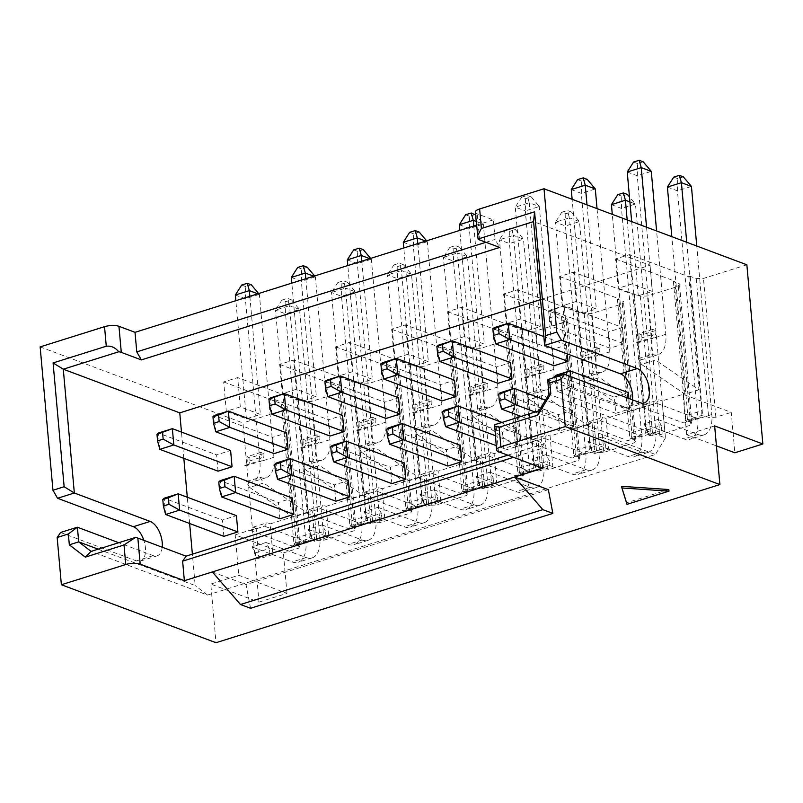 <?xml version="1.0" encoding="UTF-8"?>
<svg xmlns="http://www.w3.org/2000/svg" width="803" height="803" viewBox="0 0 803 803"><rect width="100%" height="100%" fill="white"/><g stroke="black" fill="none" stroke-linecap="round" stroke-linejoin="round"><path stroke-width="0.6" stroke-dasharray="4.01 3.01" d="M40.15 346.896L242.978 422.94L258.978 602.13L210.777 584.062L216.007 642.711M60.596 532.479L136.41 560.906A18.148 9.606 72.6 0 0 140.314 561.116A18.148 9.606 72.6 0 0 143.847 540.329M162.216 547.214A18.148 9.606 -107.4 0 1 157.107 555.847A18.148 9.606 -107.4 0 1 153.202 555.636L118.724 542.708M98.147 549.162L195.179 585.538L192.379 554.17M189.638 523.506L187.3 497.238M183.827 458.342L181.478 432.074M540.539 299.639L650.049 265.261L533.573 221.598M650.049 265.261L665.456 437.936L548.981 394.273M547.676 379.608L623.489 408.034A18.148 9.606 72.6 0 0 627.394 408.245A18.148 9.606 72.6 0 0 632.473 399.834M538.954 410.815L655.429 454.488L207.535 595.063L91.06 551.39M507.787 455.181L544.364 443.698L496.164 425.63A10.369 3.363 -5.1 0 1 494.638 424.727M665.456 437.936L655.429 454.488M207.535 595.063L195.179 585.538M544.364 443.698L540.931 448.706L542.677 468.259M540.931 448.706L513.498 457.319M475.336 212.143A10.369 3.363 174.9 0 0 477.263 213.859L493.333 219.881L495.08 239.424L499.677 247.444M493.333 219.881L476.5 225.161M485.935 242.295L495.08 239.424M250.546 608.283L246.029 584.554L548.349 489.669M212.353 571.927L246.029 584.554M714.65 425.921L686.655 434.704L716.437 445.866M258.978 602.13L286.972 593.347L238.772 575.279L210.777 584.062M686.655 434.704L683.052 394.303L731.252 412.381L734.855 452.772M286.972 593.347L283.359 552.946L235.169 534.878L238.772 575.279M668.829 489.529L626.842 502.698L621.743 486.337M626.982 504.334L626.842 502.698M623.961 343.784L609.969 348.181L608.513 331.89L622.506 327.494L623.961 343.784L565.724 321.953L551.731 326.349L550.276 310.058L608.513 331.89M553.98 365.746L552.524 349.456L566.527 345.069L567.309 353.912M442.011 400.898L440.556 384.607L454.548 380.21M497.99 383.322L496.545 367.031L510.537 362.635M628.849 398.479L629.783 408.948L615.781 413.344L614.325 397.053L628.327 392.657M517.805 444.089L503.812 448.486L502.357 432.195L516.349 427.798L517.805 444.089L495.28 435.648M559.801 430.91L558.346 414.619L572.338 410.233L573.794 426.523L559.801 430.91L521.127 416.416M223.876 536.344L222.431 520.053L236.423 515.656M279.866 518.768L278.41 502.477L292.412 498.081M391.834 483.627L390.388 467.336L404.381 462.94M447.823 466.051L446.368 449.76L460.37 445.374M335.855 501.202L334.399 484.912L348.392 480.515M386.022 418.463L384.567 402.173L398.569 397.786M218.065 471.18L216.609 454.889L230.612 450.493M274.054 453.605L272.598 437.314L286.591 432.927M330.033 436.039L328.588 419.748L342.58 415.352M235.169 534.878L256.157 528.284L258.897 558.918L272.89 554.522L270.159 523.897L312.146 510.718L314.876 541.342L328.879 536.946L326.138 506.322L368.135 493.142L370.866 523.767L384.858 519.38L382.128 488.756L424.114 475.577L426.855 506.201L440.847 501.805L438.117 471.18L480.104 458.001L482.834 488.625L496.836 484.239L494.096 453.615L536.093 440.435L538.823 471.06L552.815 466.663L550.085 436.039L592.072 422.86L594.812 453.484L608.804 449.088L606.074 418.463L648.061 405.284L650.791 435.919L664.794 431.522L662.063 400.898L683.052 394.303M240.308 406.9L226.305 411.287L223.686 381.967L237.688 377.571L240.308 406.9L260.383 414.428L246.391 418.815L226.305 411.287M307.017 512.786L293.015 517.172L249.603 487.411L263.595 483.015L307.017 512.786L296.929 399.784L237.688 377.571M255.444 552.896L269.437 548.509L265.994 542.487L251.991 546.883L255.444 552.896L255.876 557.784L258.897 558.918M255.876 557.784L269.878 553.387L269.437 548.509M272.89 554.522L269.878 553.387M296.287 389.325L282.295 393.721L279.675 364.391L293.677 360.005L296.287 389.325L316.372 396.853L302.38 401.249L282.295 393.721M311.434 535.33L325.426 530.934L321.983 524.921L307.981 529.307L311.434 535.33L311.865 540.208L314.876 541.342M311.865 540.208L325.867 535.822L325.426 530.934M328.879 536.946L325.867 535.822M362.996 495.21L349.004 499.607L305.582 469.835L319.584 465.449L362.996 495.21L352.918 382.208L293.677 360.005M352.276 371.749L338.284 376.145L335.664 346.826L349.656 342.429L352.276 371.749L372.361 379.277L358.359 383.673L338.284 376.145M367.413 517.754L381.415 513.358L377.962 507.345L363.97 511.742L367.413 517.754L367.854 522.643L370.866 523.767M367.854 522.643L381.847 518.246L381.415 513.358M384.858 519.38L381.847 518.246M418.985 477.634L404.993 482.031L361.571 452.27L375.573 447.873L418.985 477.634L408.898 364.642L349.656 342.429M408.265 354.183L394.263 358.57L391.653 329.25L405.645 324.864L408.265 354.183L428.34 361.711L414.348 366.108L394.263 358.57M423.402 500.179L437.394 495.792L433.951 489.77L419.959 494.166L423.402 500.179L423.843 505.067L426.855 506.201M423.843 505.067L437.836 500.681L437.394 495.792M440.847 501.805L437.836 500.681M474.974 460.069L460.972 464.455L417.56 434.694L431.552 430.308L474.974 460.069L464.887 347.067L405.645 324.864M464.244 336.608L450.252 341.004L447.632 311.684L461.635 307.288L464.244 336.608L484.329 344.136L470.337 348.532L450.252 341.004M479.391 482.613L493.383 478.217L489.94 472.204L475.938 476.591L479.391 482.613L479.823 487.501L482.834 488.625M479.823 487.501L493.825 483.105L493.383 478.217M496.836 484.239L493.825 483.105M530.964 442.493L516.961 446.89L473.539 417.128L487.541 412.732L530.964 442.493L520.876 329.501L461.635 307.288M520.234 319.042L506.241 323.428L503.622 294.109L517.614 289.712L520.234 319.042L540.319 326.57L526.316 330.956L506.241 323.428M535.37 465.037L549.372 460.651L545.92 454.628L531.927 459.025L535.37 465.037L535.812 469.926L538.823 471.06M535.812 469.926L549.804 465.539L549.372 460.651M552.815 466.663L549.804 465.539M586.943 424.928L572.951 429.314L529.528 399.553L543.531 395.156L586.943 424.928L576.865 311.925L517.614 289.712M576.223 301.466L562.22 305.863L559.611 276.533L573.603 272.147L576.223 301.466L596.298 308.994L582.305 313.391L562.22 305.863M591.359 447.472L605.362 443.075L601.909 437.063L587.916 441.449L591.359 447.472L591.801 452.36L594.812 453.484M591.801 452.36L605.793 447.964L605.362 443.075M608.804 449.088L605.793 447.964M642.932 407.352L628.93 411.748L585.517 381.987L599.51 377.591L642.932 407.352L632.844 294.36L573.603 272.147M632.202 283.901L618.21 288.287L615.59 258.967L629.592 254.571L632.202 283.901L652.287 291.429L638.295 295.815L618.21 288.287M647.348 429.896L661.341 425.51L657.898 419.487L643.896 423.884L647.348 429.896L647.78 434.784L650.791 435.919M647.78 434.784L661.782 430.388L661.341 425.51M664.794 431.522L661.782 430.388M698.921 389.786L684.919 394.173L641.507 364.411L655.499 360.015L698.921 389.786L688.833 276.784L629.592 254.571M256.157 528.284L253.146 527.159L250.546 530.592L264.538 526.196L267.148 522.763L270.159 523.897M253.146 527.159L267.148 522.763M249.603 487.411L246.18 481.72L260.172 477.323L263.595 483.015M312.146 510.718L309.135 509.584L306.525 513.017L320.527 508.63L323.127 505.197L326.138 506.322M309.135 509.584L323.127 505.197M305.582 469.835L302.169 464.144L316.161 459.758L319.584 465.449M368.135 493.142L365.124 492.018L362.514 495.451L376.507 491.055L379.116 487.622L382.128 488.756M365.124 492.018L379.116 487.622M361.571 452.27L358.148 446.578L372.15 442.182L375.573 447.873M424.114 475.577L421.103 474.443L418.504 477.875L432.496 473.479L435.106 470.056L438.117 471.18M421.103 474.443L435.106 470.056M417.56 434.694L414.137 429.003L428.14 424.616L431.552 430.308M480.104 458.001L477.092 456.877L474.483 460.31L488.485 455.913L491.085 452.48L494.096 453.615M477.092 456.877L491.085 452.48M473.539 417.128L470.126 411.437L484.119 407.041L487.541 412.732M536.093 440.435L533.082 439.301L530.472 442.734L544.464 438.338L547.074 434.905L550.085 436.039M533.082 439.301L547.074 434.905M529.528 399.553L526.116 393.861L540.108 389.475L543.531 395.156M592.072 422.86L589.061 421.726L586.461 425.158L600.453 420.772L603.063 417.339L606.074 418.463M589.061 421.726L603.063 417.339M585.517 381.987L582.095 376.296L596.097 371.899L599.51 377.591M648.061 405.284L645.05 404.16L642.44 407.593L656.442 403.196L659.042 399.764L662.063 400.898M645.05 404.16L659.042 399.764M641.507 364.411L638.084 358.72L652.076 354.324L655.499 360.015M746.86 264.799L703.468 278.42L696.261 278.601L690.229 276.342L688.833 276.784M615.59 258.967L674.831 281.18L673.436 281.612L679.458 283.871L678.274 286.32L647.479 295.986L640.272 296.177L634.25 293.918L632.844 294.36M559.611 276.533L618.852 298.746L617.447 299.188L623.479 301.446L622.285 303.895L591.5 313.561L584.283 313.742L578.26 311.484L576.865 311.925M503.622 294.109L562.863 316.322L561.468 316.763L567.49 319.022L566.306 321.461L535.511 331.127L528.294 331.318L522.271 329.059L520.876 329.501M447.632 311.684L506.874 333.887L505.478 334.329L511.501 336.587L510.317 339.037L479.521 348.703L472.315 348.893L466.292 346.635L464.887 347.067M391.653 329.25L450.895 351.463L449.489 351.905L455.512 354.163L454.327 356.612L423.542 366.268L416.325 366.459L410.303 364.201L408.898 364.642M335.664 346.826L394.905 369.039L393.51 369.47L399.533 371.729L398.348 374.178L367.553 383.844L360.336 384.035L354.314 381.776L352.918 382.208M279.675 364.391L338.916 386.604L337.521 387.046L343.543 389.304L342.359 391.754L311.564 401.42L304.357 401.6L298.325 399.342L296.929 399.784M223.686 381.967L282.937 404.18L281.532 404.612L287.554 406.87L286.37 409.319L242.978 422.94M283.359 552.946L298.756 548.118L299.941 545.669L293.918 543.41L310.721 538.14L316.743 540.399L323.95 540.208L354.745 530.542L355.93 528.093L349.907 525.835L366.7 520.565L372.722 522.823L379.939 522.633L410.734 512.976L411.919 510.527L405.896 508.269L421.284 503.431L422.689 502.999L428.712 505.258L435.929 505.067L466.714 495.401L467.908 492.952L461.876 490.693L463.281 490.252L478.678 485.424L484.701 487.682L491.908 487.491L522.703 477.825L523.887 475.386L517.865 473.128L534.657 467.848L540.69 470.106L547.897 469.926L578.692 460.26L579.876 457.81L573.854 455.552L575.249 455.11L590.647 450.282L596.669 452.541L603.886 452.35L634.671 442.684L635.866 440.235L629.833 437.976L646.636 432.707L652.658 434.965L659.865 434.784L690.66 425.118L691.845 422.669L685.822 420.411L702.615 415.141L708.647 417.399L715.854 417.209L731.252 412.381M286.37 409.319L298.756 548.118M323.95 540.208L311.564 401.42M342.359 391.754L354.745 530.542M379.939 522.633L367.553 383.844M398.348 374.178L410.734 512.976M435.929 505.067L423.542 366.268M454.327 356.612L466.714 495.401M491.908 487.491L479.521 348.703M510.317 339.037L522.703 477.825M547.897 469.926L535.511 331.127M566.306 321.461L578.692 460.26M603.886 452.35L591.5 313.561M622.285 303.895L634.671 442.684M659.865 434.784L647.479 295.986M678.274 286.32L690.66 425.118M715.854 417.209L703.468 278.42M299.941 545.669L287.554 406.87M281.532 404.612L293.918 543.41M298.325 399.342L310.721 538.14M293.015 517.172L282.937 404.18M304.357 401.6L316.743 540.399M355.93 528.093L343.543 389.304M337.521 387.046L349.907 525.835M354.314 381.776L366.7 520.565M349.004 499.607L338.916 386.604M360.336 384.035L372.722 522.823M411.919 510.527L399.533 371.729M393.51 369.47L405.896 508.269M410.303 364.201L422.689 502.999M404.993 482.031L394.905 369.039M416.325 366.459L428.712 505.258M467.908 492.952L455.512 354.163M449.489 351.905L461.876 490.693M466.292 346.635L478.678 485.424M460.972 464.455L450.895 351.463M472.315 348.893L484.701 487.682M523.887 475.386L511.501 336.587M505.478 334.329L517.865 473.128M522.271 329.059L534.657 467.848M516.961 446.89L506.874 333.887M528.294 331.318L540.69 470.106M579.876 457.81L567.49 319.022M561.468 316.763L573.854 455.552M578.26 311.484L590.647 450.282M572.951 429.314L562.863 316.322M584.283 313.742L596.669 452.541M635.866 440.235L623.479 301.446M617.447 299.188L629.833 437.976M634.25 293.918L646.636 432.707M628.93 411.748L618.852 298.746M640.272 296.177L652.658 434.965M691.845 422.669L679.458 283.871M673.436 281.612L685.822 420.411M690.229 276.342L702.615 415.141M684.919 394.173L674.831 281.18M696.261 278.601L708.647 417.399M686.726 242.255L701.762 410.745A10.369 5.491 -107.4 0 1 701.3 415.603A10.369 5.491 -107.4 0 1 698.841 418.383A10.369 5.491 -107.4 0 1 696.602 418.253L656.442 403.196M657.898 419.487L698.058 434.543A27.663 14.635 72.6 0 0 704.02 434.875A27.663 14.635 72.6 0 0 711.799 414.509L696.763 246.019M667.403 187.069L677.451 190.833L697.807 418.895A27.663 14.635 -107.4 0 1 690.018 439.261A27.663 14.635 -107.4 0 1 684.066 438.94L643.896 423.884M642.44 407.593L682.61 422.649A10.369 5.491 72.6 0 0 684.839 422.769A10.369 5.491 72.6 0 0 687.298 419.999A10.369 5.491 72.6 0 0 687.759 415.131L671.83 236.674M530.472 442.734L570.642 457.79A10.369 5.491 72.6 0 0 572.87 457.911A10.369 5.491 72.6 0 0 575.329 455.14A10.369 5.491 72.6 0 0 575.791 450.272L555.435 222.21L565.473 225.974L585.829 454.036A27.663 14.635 -107.4 0 1 578.05 474.412A27.663 14.635 -107.4 0 1 572.087 474.081L531.927 459.025M545.92 454.628L586.09 469.685A27.663 14.635 72.6 0 0 592.042 470.016A27.663 14.635 72.6 0 0 599.831 449.65L579.475 221.588L569.427 217.824L589.783 445.886A10.369 5.491 -107.4 0 1 589.322 450.744A10.369 5.491 -107.4 0 1 586.863 453.524A10.369 5.491 -107.4 0 1 584.634 453.404L544.464 438.338M611.424 204.645L621.462 208.409L641.818 436.471A27.663 14.635 -107.4 0 1 634.029 456.837A27.663 14.635 -107.4 0 1 628.076 456.516L587.916 441.449M586.461 425.158L626.621 440.225A10.369 5.491 72.6 0 0 628.859 440.345A10.369 5.491 72.6 0 0 631.309 437.575A10.369 5.491 72.6 0 0 631.78 432.707L612.287 214.341M627.173 219.932L645.773 428.31A10.369 5.491 -107.4 0 1 645.311 433.178A10.369 5.491 -107.4 0 1 642.852 435.949A10.369 5.491 -107.4 0 1 640.623 435.828L600.453 420.772M601.909 437.063L642.069 452.119A27.663 14.635 72.6 0 0 648.031 452.44A27.663 14.635 72.6 0 0 655.81 432.074L635.464 204.012L629.913 201.934M265.994 542.487L306.154 557.543A27.663 14.635 72.6 0 0 312.116 557.874A27.663 14.635 72.6 0 0 319.895 537.508L299.539 309.446L289.502 305.672L309.858 533.744A10.369 5.491 -107.4 0 1 309.396 538.602A10.369 5.491 -107.4 0 1 306.937 541.383A10.369 5.491 -107.4 0 1 304.698 541.252L264.538 526.196M250.546 530.592L290.706 545.649A10.369 5.491 72.6 0 0 292.944 545.769A10.369 5.491 72.6 0 0 295.394 542.999A10.369 5.491 72.6 0 0 295.855 538.13L275.509 310.068L285.547 313.832L305.903 541.895A27.663 14.635 -107.4 0 1 298.114 562.261A27.663 14.635 -107.4 0 1 292.162 561.939L251.991 546.883M321.983 524.921L362.143 539.977A27.663 14.635 72.6 0 0 368.095 540.299A27.663 14.635 72.6 0 0 375.884 519.932L355.528 291.87L345.491 288.106L365.837 516.168A10.369 5.491 -107.4 0 1 365.375 521.037A10.369 5.491 -107.4 0 1 362.926 523.807A10.369 5.491 -107.4 0 1 360.688 523.686L320.527 508.63M306.525 513.017L346.695 528.073A10.369 5.491 72.6 0 0 348.924 528.203A10.369 5.491 72.6 0 0 351.383 525.423A10.369 5.491 72.6 0 0 351.844 520.565L331.488 292.503L341.536 296.267L361.882 524.329A27.663 14.635 -107.4 0 1 354.103 544.695A27.663 14.635 -107.4 0 1 348.151 544.364L307.981 529.307M433.951 489.77L474.111 504.836A27.663 14.635 72.6 0 0 480.074 505.157A27.663 14.635 72.6 0 0 487.853 484.791L467.497 256.729L457.459 252.965L477.815 481.027A10.369 5.491 -107.4 0 1 477.353 485.895A10.369 5.491 -107.4 0 1 474.894 488.666A10.369 5.491 -107.4 0 1 472.666 488.545L432.496 473.479M418.504 477.875L458.664 492.932A10.369 5.491 72.6 0 0 460.902 493.052A10.369 5.491 72.6 0 0 463.351 490.282A10.369 5.491 72.6 0 0 463.813 485.424L443.467 257.351L453.504 261.116L473.86 489.188A27.663 14.635 -107.4 0 1 466.071 509.554A27.663 14.635 -107.4 0 1 460.119 509.222L419.959 494.166M489.94 472.204L530.1 487.26A27.663 14.635 72.6 0 0 536.063 487.582A27.663 14.635 72.6 0 0 543.842 467.216L523.486 239.153L513.448 235.389L533.804 463.451A10.369 5.491 -107.4 0 1 533.333 468.32A10.369 5.491 -107.4 0 1 530.883 471.09A10.369 5.491 -107.4 0 1 528.645 470.97L488.485 455.913M474.483 460.31L514.653 475.366A10.369 5.491 72.6 0 0 516.881 475.486A10.369 5.491 72.6 0 0 519.34 472.716A10.369 5.491 72.6 0 0 519.802 467.848L499.446 239.786L509.493 243.55L529.85 471.612A27.663 14.635 -107.4 0 1 522.06 491.978A27.663 14.635 -107.4 0 1 516.108 491.657L475.938 476.591M377.962 507.345L418.132 522.402A27.663 14.635 72.6 0 0 424.084 522.733A27.663 14.635 72.6 0 0 431.873 502.367L411.517 274.295L401.47 270.531L421.826 498.603A10.369 5.491 -107.4 0 1 421.364 503.461A10.369 5.491 -107.4 0 1 418.905 506.231A10.369 5.491 -107.4 0 1 416.677 506.111L376.507 491.055M362.514 495.451L402.674 510.507A10.369 5.491 72.6 0 0 404.913 510.628A10.369 5.491 72.6 0 0 407.372 507.857A10.369 5.491 72.6 0 0 407.834 502.989L387.478 274.927L397.515 278.691L417.871 506.753A27.663 14.635 -107.4 0 1 410.092 527.119A27.663 14.635 -107.4 0 1 404.13 526.798L363.97 511.742M235.339 295.012L245.377 298.776L259.921 461.675A27.663 14.635 -107.4 0 1 252.132 482.041A27.663 14.635 -107.4 0 1 246.18 481.72M246.391 418.815L235.851 300.693M249.843 296.297L260.383 414.428M260.172 477.323A27.663 14.635 72.6 0 0 266.134 477.655A27.663 14.635 72.6 0 0 273.913 457.288L259.379 294.38L257.813 293.798M291.328 277.436L301.366 281.201L315.91 444.109A27.663 14.635 -107.4 0 1 308.121 464.475A27.663 14.635 -107.4 0 1 302.169 464.144M302.38 401.249L291.83 283.118M305.833 278.731L316.372 396.853M316.161 459.758A27.663 14.635 72.6 0 0 322.123 460.079A27.663 14.635 72.6 0 0 329.903 439.713L315.368 276.814L313.802 276.222M347.308 259.871L357.355 263.635L371.889 426.534A27.663 14.635 -107.4 0 1 364.11 446.9A27.663 14.635 -107.4 0 1 358.148 446.578M358.359 383.673L347.819 265.552M361.812 261.156L372.361 379.277M372.15 442.182A27.663 14.635 72.6 0 0 378.103 442.513A27.663 14.635 72.6 0 0 385.892 422.147L371.347 259.239L369.781 258.656M403.297 242.295L413.344 246.059L427.879 408.968A27.663 14.635 -107.4 0 1 420.099 429.334A27.663 14.635 -107.4 0 1 414.137 429.003M414.348 366.108L403.809 247.976M417.801 243.58L428.34 361.711M428.14 424.616A27.663 14.635 72.6 0 0 434.092 424.938A27.663 14.635 72.6 0 0 441.871 404.571L427.337 241.673L425.771 241.081M459.286 224.73L469.323 228.494L483.868 391.392A27.663 14.635 -107.4 0 1 476.079 411.758A27.663 14.635 -107.4 0 1 470.126 411.437M470.337 348.532L459.788 230.401M473.79 226.014L484.329 344.136M484.119 407.041A27.663 14.635 72.6 0 0 490.081 407.372A27.663 14.635 72.6 0 0 497.86 386.996L483.326 224.097L476.159 221.417M526.316 330.956L515.275 207.154L525.313 210.918L539.847 373.827A27.663 14.635 -107.4 0 1 532.068 394.193A27.663 14.635 -107.4 0 1 526.116 393.861M540.108 389.475A27.663 14.635 72.6 0 0 546.06 389.796A27.663 14.635 72.6 0 0 553.849 369.43L539.305 206.522L529.267 202.757L540.319 326.57M571.254 189.578L581.302 193.352L595.836 356.251A27.663 14.635 -107.4 0 1 588.057 376.617A27.663 14.635 -107.4 0 1 582.095 376.296M582.305 313.391L572.127 199.285M587.013 204.865L596.298 308.994M596.097 371.899A27.663 14.635 72.6 0 0 602.049 372.221A27.663 14.635 72.6 0 0 609.828 351.855L597.051 208.629M627.243 172.013L637.281 175.777L651.825 338.675A27.663 14.635 -107.4 0 1 644.036 359.041A27.663 14.635 -107.4 0 1 638.084 358.72M638.295 295.815L631.67 221.608M646.556 227.189L652.287 291.429M652.076 354.324A27.663 14.635 72.6 0 0 658.038 354.655A27.663 14.635 72.6 0 0 665.817 334.289L656.593 230.963M643.193 161.794L637.602 163.551L637.281 175.777L651.283 171.38M587.214 179.37L581.613 181.127L581.302 193.352L595.294 188.956M525.624 198.702L525.313 210.918L539.305 206.522L531.225 196.936L525.624 198.702L521.609 197.197L515.275 207.154L529.267 202.757L527.21 195.43L531.225 196.936M475.235 214.511L469.645 216.268L469.323 228.494L483.326 224.097L475.587 214.923M419.256 232.087L413.655 233.844L413.344 246.059L427.337 241.673L426.614 240.82M363.267 249.653L357.666 251.409L357.355 263.635L371.347 259.239L370.635 258.385M307.278 267.228L301.677 268.985L301.366 281.201L315.368 276.814L314.646 275.961M251.299 284.794L245.698 286.551L245.377 298.776L259.379 294.38L258.656 293.527M245.698 286.551L241.683 285.045M301.677 268.985L297.662 267.479M581.613 181.127L577.598 179.621M357.666 251.409L353.651 249.904M413.655 233.844L409.64 232.338M469.645 216.268L465.62 214.762M637.602 163.551L633.577 162.045M341.847 284.041L341.536 296.267L355.528 291.87L347.448 282.285L341.847 284.041L337.832 282.536L331.488 292.503L345.491 288.106L343.433 280.779L347.448 282.285M453.815 248.9L453.504 261.116L467.497 256.729L459.416 247.143L453.815 248.9L449.8 247.394L443.467 257.351L457.459 252.965L455.401 245.638L459.416 247.143M509.805 231.324L509.493 243.55L523.486 239.153L515.406 229.568L509.805 231.324L505.79 229.819L499.446 239.786L513.448 235.389L511.391 228.062L515.406 229.568M397.836 266.466L397.515 278.691L411.517 274.295L403.427 264.709L397.836 266.466L393.811 264.96L387.478 274.927L401.47 270.531L399.412 263.203L403.427 264.709M683.363 176.861L677.762 178.617L677.451 190.833L691.443 186.447M677.762 178.617L673.747 177.112M627.374 194.426L621.773 196.183L621.462 208.409L635.464 204.012L629.462 196.906M621.773 196.183L617.758 194.677M565.794 213.759L565.473 225.974L579.475 221.588L571.385 212.002L565.794 213.759L561.779 212.253L555.435 222.21L569.427 217.824L567.37 210.496L571.385 212.002M285.858 301.617L285.547 313.832L299.539 309.446L291.459 299.86L285.858 301.617L281.843 300.111L275.509 310.068L289.502 305.672L287.444 298.355L291.459 299.86M521.609 197.197L527.21 195.43M337.832 282.536L343.433 280.779M449.8 247.394L455.401 245.638M505.79 229.819L511.391 228.062M393.811 264.96L399.412 263.203M561.779 212.253L567.37 210.496M281.843 300.111L287.444 298.355M609.969 348.181L551.731 326.349L549.463 317.878L555.064 316.121L565.724 321.953L564.268 305.662L548.881 311.363L549.463 317.878M548.881 311.363L550.276 310.058L564.268 305.662L622.506 327.494M566.527 345.069L543.832 336.557M495.742 343.915L494.287 327.624L552.524 349.456M383.774 379.056L382.318 362.765L440.556 384.607M439.753 361.491L438.308 345.2L496.545 367.031M570.602 376.637L571.545 387.116L557.543 391.503L556.088 375.212L614.325 397.053M615.781 413.344L557.543 391.503L555.285 383.041L560.885 381.284L571.545 387.116L629.783 408.948M503.812 448.486L496.174 445.615M445.575 426.644L444.119 410.363L502.357 432.195M516.349 427.798L501.995 422.418M501.554 409.078L500.108 392.787L558.346 414.619M572.338 410.233L545.428 400.135M535.119 412.019L573.794 426.523M165.639 514.502L164.183 498.211L222.431 520.053M221.628 496.937L220.173 480.646L278.41 502.477M333.596 461.795L332.141 445.504L390.388 467.336M389.585 444.22L388.13 427.929L446.368 449.76M277.617 479.361L276.162 463.07L334.399 484.912M327.785 396.632L326.329 380.341L384.567 402.173M159.827 449.349L158.372 433.058L216.609 454.889M215.816 431.773L214.361 415.482L272.598 437.314M271.795 414.197L270.34 397.917L328.588 419.748M555.064 316.121L554.482 309.607M560.885 381.284L560.374 375.623M554.773 377.38L555.285 383.041M596.78 346.966L582.787 351.353L585.799 352.487L599.791 348.09L596.78 346.966L597.211 351.855L583.219 356.241L582.787 351.353M599.791 348.09A10.369 5.491 -107.4 0 1 596.87 355.729L582.878 360.125A10.369 5.491 72.6 0 1 580.639 360.005L583.219 356.241M582.878 360.125A10.369 5.491 72.6 0 0 585.799 352.487M580.639 360.005L594.642 355.609A10.369 5.491 -107.4 0 0 596.87 355.729M597.211 351.855L594.642 355.609M540.79 364.532L526.798 368.928L529.809 370.053L543.802 365.666L540.79 364.532L541.232 369.42L527.23 373.817L526.798 368.928M543.802 365.666A10.369 5.491 -107.4 0 1 540.891 373.305L526.888 377.691A10.369 5.491 72.6 0 1 524.66 377.571L527.23 373.817M526.888 377.691A10.369 5.491 72.6 0 0 529.809 370.053M524.66 377.571L538.652 373.184A10.369 5.491 -107.4 0 0 540.891 373.305M541.232 369.42L538.652 373.184M484.811 382.108L470.809 386.504L473.82 387.628L487.822 383.232L484.811 382.108L485.243 386.996L471.251 391.382L470.809 386.504M487.822 383.232A10.369 5.491 -107.4 0 1 484.902 390.87L470.909 395.267A10.369 5.491 72.6 0 1 468.671 395.146L471.251 391.382M470.909 395.267A10.369 5.491 72.6 0 0 473.82 387.628M468.671 395.146L482.663 390.75A10.369 5.491 -107.4 0 0 484.902 390.87M485.243 386.996L482.663 390.75M428.822 399.673L414.82 404.07L417.841 405.204L431.833 400.807L428.822 399.673L429.254 404.561L415.261 408.958L414.82 404.07M431.833 400.807A10.369 5.491 -107.4 0 1 428.912 408.446L414.92 412.842A10.369 5.491 72.6 0 1 412.682 412.712L415.261 408.958M414.92 412.842A10.369 5.491 72.6 0 0 417.841 405.204M412.682 412.712L426.684 408.325A10.369 5.491 -107.4 0 0 428.912 408.446M429.254 404.561L426.684 408.325M372.833 417.249L358.841 421.645L361.852 422.769L375.844 418.383L372.833 417.249L373.275 422.137L359.272 426.534L358.841 421.645M375.844 418.383A10.369 5.491 -107.4 0 1 372.933 426.012L358.931 430.408A10.369 5.491 72.6 0 1 356.703 430.288L359.272 426.534M358.931 430.408A10.369 5.491 72.6 0 0 361.852 422.769M356.703 430.288L370.695 425.891A10.369 5.491 -107.4 0 0 372.933 426.012M373.275 422.137L370.695 425.891M316.854 434.824L302.851 439.211L305.863 440.345L319.865 435.949L316.854 434.824L317.285 439.703L303.293 444.099L302.851 439.211M319.865 435.949A10.369 5.491 -107.4 0 1 316.944 443.587L302.942 447.984A10.369 5.491 72.6 0 1 300.713 447.863L303.293 444.099M302.942 447.984A10.369 5.491 72.6 0 0 305.863 440.345M300.713 447.863L314.706 443.467A10.369 5.491 -107.4 0 0 316.944 443.587M317.285 439.703L314.706 443.467M260.865 452.39L246.862 456.787L249.884 457.911L263.876 453.524L260.865 452.39L261.296 457.278L247.304 461.675L246.862 456.787M263.876 453.524A10.369 5.491 -107.4 0 1 260.955 461.163L246.963 465.549A10.369 5.491 72.6 0 1 244.724 465.429L247.304 461.675M246.963 465.549A10.369 5.491 72.6 0 0 249.884 457.911M244.724 465.429L258.727 461.032A10.369 5.491 -107.4 0 0 260.955 461.163M261.296 457.278L258.727 461.032M652.769 329.391L638.766 333.787L641.778 334.911L655.78 330.525L652.769 329.391L653.2 334.279L639.208 338.675L638.766 333.787M655.78 330.525A10.369 5.491 -107.4 0 1 652.859 338.163L638.867 342.55A10.369 5.491 72.6 0 1 636.628 342.429L639.208 338.675M638.867 342.55A10.369 5.491 72.6 0 0 641.778 334.911M636.628 342.429L650.621 338.033A10.369 5.491 -107.4 0 0 652.859 338.163M653.2 334.279L650.621 338.033M153.202 555.636L136.41 560.906M623.489 408.034L640.282 402.765M498.492 451.698L496.164 425.63M479.592 239.916L477.263 213.859M665.817 334.289L651.825 338.675M609.828 351.855L595.836 356.251M553.849 369.43L539.847 373.827M497.86 386.996L483.868 391.392M441.871 404.571L427.879 408.968M385.892 422.147L371.889 426.534M329.903 439.713L315.91 444.109M273.913 457.288L259.921 461.675M698.058 434.543L684.066 438.94M304.698 541.252L290.706 545.649M306.154 557.543L292.162 561.939M360.688 523.686L346.695 528.073M362.143 539.977L348.151 544.364M416.677 506.111L402.674 510.507M418.132 522.402L404.13 526.798M472.666 488.545L458.664 492.932M474.111 504.836L460.119 509.222M528.645 470.97L514.653 475.366M530.1 487.26L516.108 491.657M584.634 453.404L570.642 457.79M586.09 469.685L572.087 474.081M640.623 435.828L626.621 440.225M642.069 452.119L628.076 456.516M696.602 418.253L682.61 422.649M351.844 520.565L365.837 516.168M375.884 519.932L361.882 524.329M463.813 485.424L477.815 481.027M487.853 484.791L473.86 489.188M519.802 467.848L533.804 463.451M543.842 467.216L529.85 471.612M407.834 502.989L421.826 498.603M431.873 502.367L417.871 506.753M687.759 415.131L701.762 410.745M711.799 414.509L697.807 418.895M631.78 432.707L645.773 428.31M655.81 432.074L641.818 436.471M575.791 450.272L589.783 445.886M599.831 449.65L585.829 454.036M295.855 538.13L309.858 533.744M319.895 537.508L305.903 541.895M140.314 561.116L157.107 555.847M627.394 408.245L644.187 402.976M658.038 354.655L644.036 359.041M602.049 372.221L588.057 376.617M546.06 389.796L532.068 394.193M490.081 407.372L476.079 411.758M434.092 424.938L420.099 429.334M378.103 442.513L364.11 446.9M322.123 460.079L308.121 464.475M266.134 477.655L252.132 482.041M362.926 523.807L348.924 528.203M368.095 540.299L354.103 544.695M474.894 488.666L460.902 493.052M480.074 505.157L466.071 509.554M530.883 471.09L516.881 475.486M536.063 487.582L522.06 491.978M418.905 506.231L404.913 510.628M424.084 522.733L410.092 527.119M698.841 418.383L684.839 422.769M704.02 434.875L690.018 439.261M642.852 435.949L628.859 440.345M648.031 452.44L634.029 456.837M586.863 453.524L572.87 457.911M592.042 470.016L578.05 474.412M306.937 541.383L292.944 545.769M312.116 557.874L298.114 562.261"/><path stroke-width="1.2" d="M719.889 484.57L714.65 425.921L762.85 443.989L746.86 264.799L544.022 188.755L556.82 332.111L561.417 340.131L637.231 368.557A18.148 9.606 -107.4 0 1 648.804 386.203A18.148 9.606 -107.4 0 1 644.187 402.976A18.148 9.606 -107.4 0 1 640.282 402.765L564.469 374.339L561.036 379.347L565.252 426.594L719.889 484.57L216.007 642.711L61.379 584.735L57.164 537.488L60.596 532.479L77.389 527.21L78.704 541.874L98.147 549.162M143.847 540.329A18.148 9.606 72.6 0 0 133.348 526.698L57.545 498.272L52.948 490.252L40.15 346.896L104.531 326.691A10.369 3.363 174.9 0 1 118.954 326.309L121.283 352.376A10.369 3.363 174.9 0 0 118.794 351.774L63.286 369.199L74.338 493.002L150.151 521.428A18.148 9.606 -107.4 0 1 162.216 547.214M118.724 542.708L77.389 527.21L68.355 533.975L69.329 544.825L85.309 557.131L91.06 551.39L135.366 537.488A10.369 3.363 -5.1 0 1 137.855 538.09L186.055 556.158L507.787 455.181M192.379 554.17L189.638 523.506M187.3 497.238L183.827 458.342M181.478 432.074L179.762 412.862L63.286 369.199L53.088 362.926L64.14 486.738L74.338 493.002L57.545 498.272M179.762 412.862L540.539 299.639M632.473 399.834A18.148 9.606 72.6 0 0 620.428 373.827L544.625 345.4L533.573 221.598L478.066 239.013A10.369 3.363 174.9 0 0 479.592 239.916L499.677 247.444L141.368 359.905L121.283 352.376M513.498 457.319L182.622 561.167L184.369 580.71L542.677 468.259L498.492 451.698A10.369 3.363 -5.1 0 1 496.565 449.981L494.638 424.727L538.954 410.815L548.981 394.273L547.676 379.608L564.469 374.339M69.329 544.825L78.704 541.874L91.06 551.39M561.417 340.131L544.625 345.4L545.618 335.624L534.577 211.811L533.573 221.598M556.82 332.111L545.618 335.624M64.14 486.738L52.948 490.252M538.954 410.815L537.829 415.101L550.808 393.711L548.981 394.273M550.808 393.711L549.834 382.86L547.676 379.608M549.834 382.86L561.036 379.347M57.164 537.488L68.355 533.975M537.829 415.101L499.125 427.246L500.871 446.799L565.252 426.594M61.379 584.735L125.76 564.529A10.369 3.363 -5.1 0 1 140.184 564.148L184.369 580.71M125.76 564.529L124.013 544.976L85.309 557.131M124.013 544.976L135.366 537.488M494.427 426.122L499.125 427.246M182.622 561.167L186.055 556.158M53.088 362.926L106.277 346.234L104.531 326.691M544.022 188.755L479.642 208.961A10.369 3.363 174.9 0 0 475.336 212.143L478.066 239.013M479.642 208.961L481.388 228.504L534.577 211.811M481.388 228.504L477.464 236.002M118.794 351.774C115.17 347.478 110.995 345.631 106.277 346.234M476.5 225.161L135.024 332.332L136.771 351.885L485.935 242.295M135.024 332.332L118.954 326.309M141.368 359.905L136.771 351.885M542.828 509.634L552.865 513.398L548.349 489.669L514.683 477.042L542.828 509.634L240.498 604.518L212.353 571.927M552.865 513.398L250.546 608.283L240.498 604.518M716.437 445.866L734.855 452.772L762.85 443.989M496.565 449.981A10.369 3.363 -5.1 0 1 500.871 446.799M621.893 487.963L621.743 486.337L668.829 489.529L668.979 491.155L626.982 504.334L621.893 487.963L668.979 491.155M567.309 353.912L567.982 361.36L553.98 365.746L495.742 343.915L509.734 339.528L567.982 361.36M456.004 396.501L442.011 400.898L383.774 379.056L397.766 374.67L456.004 396.501L454.548 380.21L396.311 358.379L397.766 374.67L387.106 368.838L386.524 362.324L380.923 364.08L381.505 370.595L387.106 368.838M436.912 346.505L437.494 353.029L443.095 351.262L453.755 357.094L452.3 340.803L436.912 346.505L438.308 345.2L452.3 340.803L510.537 362.635L511.993 378.926L497.99 383.322L439.753 361.491L453.755 357.094L511.993 378.926M570.602 376.637L570.09 370.825L554.702 376.527L556.088 375.212L570.09 370.825L628.327 392.657L628.849 398.479M168.399 497.77L178.186 493.825L236.423 515.656L237.879 531.947L223.876 536.344L165.639 514.502L163.38 506.041L168.981 504.284L168.399 497.77L162.798 499.526L164.183 498.211L178.186 493.825L179.641 510.116L237.879 531.947M224.378 480.194L234.175 476.249L292.412 498.081L293.858 514.372L279.866 518.768L221.628 496.937L219.37 488.475L224.96 486.718L224.378 480.194L218.787 481.951L220.173 480.646L234.175 476.249L235.62 492.54L293.858 514.372M336.357 445.053L346.143 441.108L404.381 462.94L405.836 479.23L391.834 483.627L333.596 461.795L331.338 453.324L336.939 451.567L336.357 445.053L330.756 446.809L332.141 445.504L346.143 441.108L347.599 457.399L405.836 479.23M386.745 429.244L388.13 427.929L402.132 423.532L460.37 445.374L461.825 461.665L447.823 466.051L389.585 444.22L387.327 435.758L392.918 434.001L392.346 427.487L386.745 429.244L387.327 435.758M280.367 462.628L290.154 458.684L348.392 480.515L349.847 496.806L335.855 501.202L277.617 479.361L275.349 470.899L280.95 469.143L280.367 462.628L274.767 464.385L276.162 463.07L290.154 458.684L291.609 474.974L349.847 496.806M324.944 381.646L325.526 388.17L331.117 386.414L341.777 392.235L340.331 375.945L324.944 381.646L326.329 380.341L340.331 375.945L398.569 397.786L400.024 414.077L386.022 418.463L327.785 396.632L341.777 392.235L400.024 414.077M156.987 434.363L157.569 440.877L163.16 439.121L173.819 444.952L172.364 428.661L156.987 434.363L158.372 433.058L172.364 428.661L230.612 450.493L232.057 466.784L218.065 471.18L159.827 449.349L173.819 444.952L232.057 466.784M288.046 449.218L274.054 453.605L215.816 431.773L229.809 427.377L288.046 449.218L286.591 432.927L228.353 411.086L229.809 427.377L219.149 421.555L218.567 415.041L212.966 416.797L213.548 423.311L219.149 421.555M268.955 399.221L269.537 405.736L275.138 403.979L285.798 409.811L284.342 393.52L268.955 399.221L270.34 397.917L284.342 393.52L342.58 415.352L344.035 431.643L330.033 436.039L271.795 414.197L285.798 409.811L344.035 431.643M235.851 300.693L235.339 295.012L249.331 290.616L249.843 296.297M257.813 293.798L249.331 290.616L247.274 283.288L251.299 284.794L258.656 293.527M291.83 283.118L291.328 277.436L305.321 273.05L305.833 278.731M313.802 276.222L305.321 273.05L303.263 265.723L307.278 267.228L314.646 275.961M572.127 199.285L571.254 189.578L585.257 185.192L587.013 204.865M595.294 188.956L585.257 185.192L583.199 177.864L587.214 179.37L595.294 188.956L597.051 208.629M347.819 265.552L347.308 259.871L361.31 255.474L361.812 261.156M369.781 258.656L361.31 255.474L359.252 248.147L363.267 249.653L370.635 258.385M403.809 247.976L403.297 242.295L417.299 237.909L417.801 243.58M425.771 241.081L417.299 237.909L415.231 230.581L419.256 232.087L426.614 240.82M459.788 230.401L459.286 224.73L473.278 220.333L473.79 226.014M476.159 221.417L473.278 220.333L471.22 213.006L475.587 214.923M656.593 230.963L651.283 171.38L641.236 167.616L646.556 227.189M631.67 221.608L627.243 172.013L641.236 167.616L639.178 160.289L643.193 161.794L651.283 171.38M696.763 246.019L691.443 186.447L681.406 182.672L686.726 242.255M671.83 236.674L667.403 187.069L681.406 182.672L679.348 175.345L683.363 176.861L691.443 186.447M629.913 201.934L625.417 200.248L627.173 219.932M612.287 214.341L611.424 204.645L625.417 200.248L623.359 192.921L627.374 194.426L629.462 196.906M247.274 283.288L241.683 285.045L235.339 295.012M303.263 265.723L297.662 267.479L291.328 277.436M583.199 177.864L577.598 179.621L571.254 189.578M359.252 248.147L353.651 249.904L347.308 259.871M415.231 230.581L409.64 232.338L403.297 242.295M471.22 213.006L465.62 214.762L459.286 224.73M639.178 160.289L633.577 162.045L627.243 172.013M679.348 175.345L673.747 177.112L667.403 187.069M623.359 192.921L617.758 194.677L611.424 204.645M494.287 327.624L508.289 323.238L509.734 339.528L499.075 333.697L498.502 327.182L492.901 328.939L494.287 327.624M543.832 336.557L508.289 323.238L498.502 327.182M380.923 364.08L382.318 362.765L396.311 358.379L386.524 362.324M442.724 411.668L444.119 410.363L458.111 405.967L459.567 422.258L445.575 426.644L443.306 418.182L448.907 416.426L448.325 409.911L442.724 411.668L443.306 418.182M496.174 445.615L445.575 426.644M448.907 416.426L459.567 422.258L495.28 435.648M501.995 422.418L458.111 405.967L448.325 409.911M521.127 416.416L501.554 409.078L499.295 400.617L504.896 398.86L504.314 392.336L498.713 394.102L499.295 400.617M498.713 394.102L500.108 392.787L514.101 388.391L515.556 404.682L535.119 412.019M545.428 400.135L514.101 388.391L504.314 392.336M504.896 398.86L515.556 404.682L501.554 409.078M168.981 504.284L179.641 510.116L165.639 514.502M224.96 486.718L235.62 492.54L221.628 496.937M336.939 451.567L347.599 457.399L333.596 461.795M392.346 427.487L402.132 423.532L403.578 439.823L389.585 444.22M392.918 434.001L403.578 439.823L461.825 461.665M280.95 469.143L291.609 474.974L277.617 479.361M212.966 416.797L214.361 415.482L228.353 411.086L218.567 415.041M492.901 328.939L493.484 335.453L499.075 333.697M493.484 335.453L495.742 343.915M381.505 370.595L383.774 379.056M443.095 351.262L442.513 344.748M437.494 353.029L439.753 361.491M560.374 375.623L560.303 374.77M554.702 376.527L554.773 377.38M162.798 499.526L163.38 506.041M218.787 481.951L219.37 488.475M330.756 446.809L331.338 453.324M274.767 464.385L275.349 470.899M325.526 388.17L327.785 396.632M331.117 386.414L330.535 379.889M157.569 440.877L159.827 449.349M163.16 439.121L162.577 432.606M213.548 423.311L215.816 431.773M275.138 403.979L274.556 397.465M269.537 405.736L271.795 414.197M133.348 526.698L150.151 521.428M620.428 373.827L637.231 368.557M137.855 538.09L140.184 564.148"/></g></svg>
